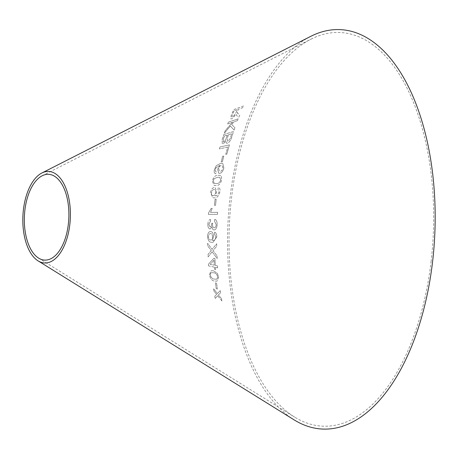 <?xml version="1.0" encoding="UTF-8"?>
<svg xmlns="http://www.w3.org/2000/svg" width="458" height="458" viewBox="0 0 458 458"><rect width="100%" height="100%" fill="white"/><g stroke="black" fill="none" stroke-linecap="round" stroke-linejoin="round"><path stroke-width="0.34" stroke-dasharray="2.29 1.72" d="M431.138 261.031A197.009 102.048 92.5 0 1 294.694 417.141A197.009 102.048 92.5 0 1 229.378 225.044A197.009 102.048 92.5 0 1 310.868 39.233A197.009 102.048 92.5 0 1 431.138 261.031M294.156 419.894A199.9 103.548 92.5 0 1 227.884 224.981A199.9 103.548 92.5 0 1 310.57 36.445M220.012 146.961L229.389 144.877L226.847 154.1L225.742 154.346L227.718 147.052L219.439 148.89L220.012 146.961L229.406 144.883L226.847 154.1M223.847 134.475L233.54 131.572L231.8 136.971C230.992 140.074 229.532 142.14 227.42 143.182L226.429 143.159L225.851 141.173L223.218 143.812L222.285 143.76L222.141 139.787L223.83 134.463L233.523 131.561L231.777 136.965C230.975 140.062 229.515 142.129 227.403 143.171L226.412 143.148L225.834 141.161L223.201 143.801L222.267 143.749L222.119 139.776L223.83 134.463M239.711 115.032L238.853 117.196L237.049 115.943L236.305 115.015L236.242 114.174L232.051 118.822L230.712 118.794L231.233 115.239L233.746 109.645L243.685 105.941L242.917 107.596L238.504 109.239L237.628 111.174L237.267 112.096L238.332 114.082L239.694 115.021L238.836 117.185L237.032 115.931L236.288 115.004L236.225 114.162L232.034 118.811L230.695 118.782L231.216 115.227L233.729 109.628L243.667 105.924L242.9 107.578L238.486 109.227L237.616 111.162L237.25 112.084L237.925 113.779L239.694 115.021M234.095 130.061L230.334 126.036L224.38 133.141L225.204 130.667L232.515 122.28L227.655 123.929L228.347 122.16L238.154 118.834L237.462 120.603L234.061 121.754L231.662 124.484L234.902 127.656L234.112 130.072L230.334 126.036L224.38 133.141M221.243 162.006L222.645 156.281L223.785 156.052L222.399 161.789L221.225 162L222.628 156.27L223.785 156.052L222.382 161.783L221.225 162M219.743 173.364L218.792 173.307L217.642 169.265L219.691 165.327L215.964 167.788L215.317 169.426L215.415 171.252L216.245 171.813L215.792 173.725L215.289 173.616L215.81 173.731C214.378 173.536 213.897 172.191 214.355 169.695L216.268 165.647L220.573 163.38L222.783 163.5L223.893 168.006C223.052 171.132 221.672 172.918 219.743 173.364L218.809 173.313L217.642 169.265M217.659 169.271L219.714 165.332L215.981 167.794L215.334 169.431L215.432 171.258L216.268 171.819L215.987 171.733L216.268 171.819L215.792 173.725C214.396 173.542 213.915 172.197 214.373 169.7L214.355 169.695M217.945 175.282L220.161 175.42L221.397 176.387L221.712 179.839C220.527 183.79 218.678 185.685 216.17 185.536L214.172 185.479L212.289 180.95C213.537 177.017 215.42 175.128 217.945 175.282L220.178 175.431L221.397 176.387M215.231 195.795C216.977 195.869 218.243 194.547 219.033 191.816L217.951 189.291L218.334 187.408C219.726 187.706 220.269 189.137 219.96 191.702C218.861 196.018 216.983 198.051 214.321 197.804L212.833 197.747L210.571 192.663C211.207 189.44 212.483 187.694 214.396 187.419L215.128 187.482L216.703 191.896L215.214 195.789C216.955 195.869 218.226 194.541 219.01 191.81L217.934 189.286L218.334 187.408C219.708 187.7 220.246 189.131 219.943 191.696C218.844 196.018 216.96 198.051 214.304 197.799L212.81 197.742L210.548 192.658C211.19 189.435 212.466 187.688 214.378 187.414L215.111 187.477L216.686 191.891L215.214 195.789M214.407 267.163L208.487 265.869L208.379 264.272L213.909 258.272L214.934 258.495L215.294 265.434L217.481 265.915L217.619 267.867L215.432 267.386L215.598 269.539L214.573 269.315L214.424 267.157L208.487 265.869M217.012 255.885L217.166 258.507L212.077 251.803L208.121 256.881L207.984 254.574L211.201 250.52L207.663 245.854L207.634 243.312L212.06 249.375L216.651 243.759L216.68 246.318L212.981 250.635L217.035 255.879L217.189 258.507L212.077 251.803M213.542 270.838L217.373 273.34L218.649 277.147L216.995 281.178L214.573 281.052C212.065 280.863 210.325 278.767 209.352 274.771L211.23 270.684L213.56 270.833L217.39 273.334L218.649 277.147M217.344 289.015L216.216 288.695L215.432 282.861L216.565 283.181L217.367 289.009L216.216 288.695M212.392 240.37L212.615 240.398C214.373 240.759 215.466 239.586 215.901 236.872L214.493 234.055L214.636 232.143C216.061 232.681 216.794 234.267 216.817 236.901L213.022 242.339L211.968 242.322C209.478 242.5 208.001 240.524 207.537 236.391C207.755 233.128 208.808 231.502 210.686 231.519C212.449 231.771 213.417 233.46 213.583 236.58L212.375 240.37L213.09 240.393L212.598 240.398C214.355 240.759 215.449 239.586 215.884 236.872L214.476 234.055L214.613 232.143C216.044 232.681 216.771 234.267 216.8 236.901L213.004 242.339L211.951 242.328C209.461 242.505 207.984 240.524 207.52 236.391C207.737 233.128 208.785 231.502 210.663 231.519C212.432 231.771 213.394 233.46 213.565 236.58L212.375 240.37M207.829 224.157C208.024 221.454 208.894 219.851 210.428 219.353L210.514 221.363L208.739 224.237L210.067 226.956C211.086 226.733 211.636 225.645 211.71 223.693L212.701 223.183L212.518 224.592C212.523 226.567 213.073 227.649 214.172 227.849C215.334 227.723 216.004 226.624 216.187 224.563L214.55 221.311L214.813 219.319C216.399 219.863 217.166 221.62 217.109 224.586C216.897 227.866 215.895 229.658 214.098 229.968C212.924 229.893 212.203 228.851 211.94 226.842L210.039 229.011C208.522 228.576 207.789 226.956 207.829 224.157L207.846 224.157C208.046 221.454 208.911 219.851 210.451 219.353L210.428 219.353M210.537 212.375L217.659 212.329L217.516 214.315L208.373 214.378L208.464 213.096L211.132 208.401L212.214 208.39L210.537 212.375L217.676 212.329L217.533 214.315L208.373 214.378M214.43 205.344L215.065 199.27L216.193 199.23L215.558 205.304L214.407 205.344L215.048 199.264L216.176 199.224L215.535 205.304L214.407 205.344M221.878 300.906L217.647 295.719L215.18 298.49L214.785 296.28L216.64 294.339L213.955 291.151L213.617 288.809L217.361 293.555L220.224 290.635L220.544 292.902L218.369 294.952L221.472 298.639L221.895 300.9L217.647 295.719M217.665 295.713L215.197 298.484L214.802 296.274L216.657 294.334L213.972 291.139L213.64 288.803L217.378 293.549L220.241 290.63L220.567 292.897L218.386 294.941L221.489 298.633L221.895 300.9M208.396 214.378L208.482 213.096L211.155 208.401L212.231 208.396L210.554 212.375M210.451 219.353L210.537 221.363L208.762 224.237L210.085 226.956C211.109 226.733 211.653 225.645 211.728 223.699L211.728 223.372L212.718 223.183L212.535 224.592C212.541 226.567 213.096 227.655 214.195 227.849C215.357 227.723 216.027 226.624 216.205 224.563L214.567 221.311L214.831 219.319C216.416 219.869 217.184 221.62 217.132 224.586C216.92 227.866 215.913 229.658 214.121 229.968C212.941 229.893 212.226 228.851 211.957 226.842L210.039 229.011C208.545 228.576 207.806 226.962 207.846 224.157M212.598 236.992C212.489 234.908 211.854 233.769 210.68 233.574C209.415 233.517 208.676 234.559 208.459 236.706C208.642 238.79 209.34 239.889 210.56 239.998L210.537 239.998C211.751 240.089 212.432 239.087 212.575 236.992C212.472 234.908 211.831 233.769 210.657 233.574C209.398 233.517 208.653 234.559 208.442 236.706C208.625 238.79 209.323 239.889 210.537 239.998L210.56 239.998C211.773 240.089 212.455 239.087 212.598 236.992L212.575 236.992M216.233 288.689L215.449 282.855L216.582 283.176L217.367 289.009M218.666 277.142L217.012 281.172L214.596 281.046C212.083 280.857 210.342 278.762 209.369 274.766L211.247 270.678L213.56 270.833M210.737 273.025L210.291 274.977C211.19 277.743 212.546 279.111 214.361 279.082L216.703 279.26L217.75 276.907C216.886 274.159 215.546 272.796 213.726 272.819L211.556 272.619L210.72 273.031L210.274 274.983C211.172 277.748 212.523 279.117 214.338 279.088L216.68 279.26L217.727 276.913C216.852 274.159 215.512 272.796 213.703 272.819L211.539 272.619L210.72 273.031M212.1 251.797L208.138 256.875L208.001 254.574L211.224 250.52L207.686 245.854L207.651 243.312L212.077 249.37L216.674 243.753L216.697 246.318L212.999 250.635L217.035 255.879M208.51 265.863L208.396 264.266L213.932 258.266L214.957 258.495L215.312 265.428L217.498 265.909L217.636 267.867L215.449 267.38L215.621 269.539L214.596 269.315L214.424 267.157M214.012 260.201L210.17 264.3L214.287 265.205L214.012 260.201L210.153 264.306L214.27 265.211L213.989 260.207M215.644 192.452C215.804 190.436 215.294 189.423 214.126 189.423C212.85 189.56 211.962 190.7 211.47 192.829C211.384 194.839 211.957 195.806 213.182 195.726C214.413 195.623 215.231 194.53 215.644 192.452C215.781 190.431 215.277 189.417 214.109 189.417L214.109 189.417C212.827 189.56 211.94 190.694 211.447 192.824C211.367 194.839 211.94 195.801 213.165 195.721C214.39 195.618 215.214 194.524 215.626 192.446L215.626 192.446M214.607 189.463L214.126 189.423L214.607 189.463M212.661 195.686L213.182 195.726L212.661 195.686M221.414 176.393L221.729 179.845C220.544 183.795 218.701 185.69 216.193 185.542L214.189 185.484L212.306 180.956C213.554 177.023 215.437 175.133 217.962 175.288M214.287 178.626L213.251 180.824L214.401 183.492L216.497 183.549C218.294 183.83 219.731 182.627 220.796 179.954L219.743 177.343L217.584 177.263L214.264 178.62L213.228 180.818L214.384 183.486L216.479 183.544C218.271 183.824 219.708 182.627 220.779 179.948L219.726 177.338L217.567 177.257L214.264 178.62M214.373 169.7L216.291 165.653L220.59 163.391L222.8 163.512L223.893 168.006C223.075 171.137 221.689 172.924 219.76 173.37M218.747 168.727L219.462 171.366L220.212 171.406C221.449 171.218 222.37 170.124 222.983 168.126L222.187 165.412L221.432 165.344C220.201 165.619 219.302 166.746 218.747 168.727L219.445 171.355L220.189 171.401C221.432 171.206 222.353 170.113 222.96 168.12L222.17 165.407L221.409 165.332C220.178 165.607 219.285 166.735 218.729 168.721M224.397 133.152L225.221 130.679L232.532 122.292L227.672 123.941L228.365 122.177L238.171 118.845L237.479 120.614L234.078 121.765L231.679 124.502L234.92 127.668L234.112 130.072M234.078 110.888L232.298 114.901L232.04 117.053L232.761 117.053L235.761 113.263L237.364 109.662L234.061 110.876L232.28 114.884L232.023 117.042L232.744 117.042L235.744 113.252L237.347 109.651L234.061 110.876M224.374 135.997L223.47 138.831L223.252 141.865L223.905 141.883L225.662 140.028L227.3 135.121L224.374 135.997L223.452 138.82L223.235 141.854L223.888 141.871L225.645 140.016L227.282 135.11L224.357 135.986M228.445 134.778L227.403 138.058L227.3 141.184L227.981 141.207L230.219 138.614L231.777 133.776L228.428 134.767L227.386 138.053L227.282 141.178L227.964 141.196L230.202 138.602L231.759 133.765L228.428 134.767M226.87 154.106L225.76 154.352L227.735 147.064L219.456 148.902L220.029 146.966M38.627 258.123L294.694 417.141M42.147 175.792L310.868 39.233"/><path stroke-width="0.69" d="M41.85 173.004L310.57 36.445A199.9 103.548 92.5 0 1 432.604 261.495A199.9 103.548 92.5 0 1 294.156 419.894L38.088 260.877A45.811 23.73 92.5 0 1 22.9 216.21A45.811 23.73 92.5 0 1 41.85 173.004A45.811 23.73 92.5 0 1 69.816 224.575A45.811 23.73 92.5 0 1 38.088 260.877M68.351 224.111A42.92 22.23 92.5 0 1 38.627 258.123A42.92 22.23 92.5 0 1 24.394 216.273A42.92 22.23 92.5 0 1 42.147 175.792A42.92 22.23 92.5 0 1 68.351 224.111"/></g></svg>
